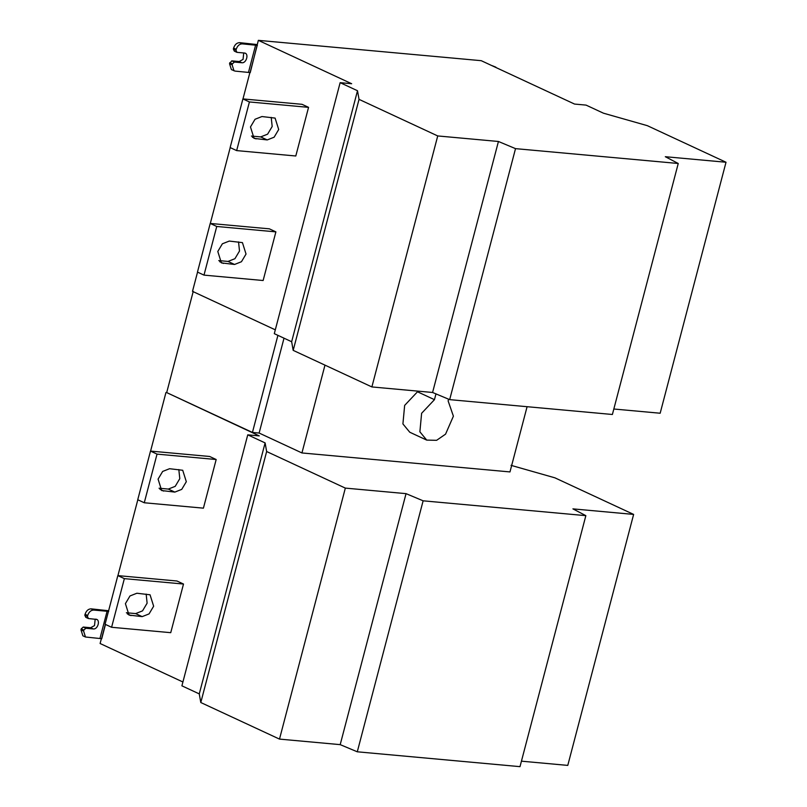 <?xml version="1.0" encoding="UTF-8"?>
<svg xmlns="http://www.w3.org/2000/svg" width="807" height="807" viewBox="0 0 807 807"><rect width="100%" height="100%" fill="white"/><g stroke="black" fill="none" stroke-linecap="round" stroke-linejoin="round"><path stroke-width="1.21" d="M261.952 116.541L255.042 119.265L250.473 126.951L254.064 138.38L267.218 139.934L274.128 137.21L278.697 129.524L275.106 118.094L261.952 116.541M271.213 117.388L272.181 126.497L267.601 134.174L260.701 136.908L251.431 136.06M249.413 101.954L308.556 107.351L302.04 104.315L242.897 98.918L230.136 147.56L236.653 150.596L249.413 101.954L242.897 98.918M308.556 107.351L295.796 155.993L236.653 150.596M229.279 241.071L222.379 243.795L217.799 251.471L221.39 262.9L234.555 264.464L241.454 261.73L246.034 254.054L242.443 242.625L229.279 241.071M238.539 241.908L239.508 251.017L234.928 258.704L228.028 261.428L218.768 260.58M216.75 226.474L275.893 231.871L269.367 228.835L210.224 223.448L197.463 272.09L203.989 275.116L216.75 226.474L210.224 223.448M275.893 231.871L263.132 280.513L203.989 275.116M496.93 67.98L492.22 65.69L495.881 67.183M236.935 52.344L235.967 50.266L233.354 49.045L234.333 51.134L236.935 52.344L244.37 53.02C249.232 53.191 246.539 63.45 241.818 62.744L234.383 62.068L231.78 60.858L239.205 61.534L243.058 59.395L243.714 52.959M244.37 53.02L245.247 53.252M235.967 50.266L236.219 49.288L233.606 48.077C234.817 44.577 236.814 42.771 239.598 42.65L242.211 43.86C239.427 43.982 237.429 45.797 236.219 49.288M233.354 49.045L233.606 48.077M293.183 350.359L371.886 386.936L437.727 135.939L359.034 99.362L293.183 350.359L291.65 341.734L274.299 333.664L340.14 82.667L351.66 83.726L258.341 40.35L250.241 72.6L235.059 71.097L231.397 69.604L229.521 63.642L231.78 60.858M242.211 43.86L257.393 45.363M229.521 63.642L232.134 64.853L234.01 70.814M232.134 64.853L232.386 63.884L229.783 62.664M234.383 62.068L232.386 63.884M257.231 44.577L239.598 42.65M258.341 40.35L481.244 60.686L574.554 104.063L586.074 105.112L603.434 113.182L647.315 125.66L726.018 162.247L665.311 156.709L678.243 163.488L515.522 148.639L498.433 141.477L437.727 135.939M435.992 393.816L434.459 399.667L421.617 413.285L419.882 431.806L426.721 440.108L436.627 440.309L445.555 434.156L453.403 416.18L448.127 400.918L448.581 399.183M434.459 399.667L417.491 391.788L417.673 391.113M426.721 440.108L409.754 432.219L402.915 423.927L404.65 405.396L417.491 391.788M527.092 406.698L509.974 471.924L301.939 452.949L259.128 433.046L252.44 432.441L166.696 392.585L193.236 291.408M169.561 468.716L162.661 471.439L158.081 479.116L161.672 490.545L174.837 492.099L181.736 489.375L186.316 481.698L182.715 470.269L169.561 468.716M178.821 469.553L179.79 478.662L175.21 486.349L168.31 489.072L159.04 488.225M157.032 454.119L216.175 459.516L209.649 456.48L150.505 451.083L137.745 499.725L144.271 502.761L157.032 454.119L150.505 451.083M216.175 459.516L203.414 508.158L144.271 502.761M136.887 593.236L129.988 595.959L125.408 603.646L129.009 615.075L142.163 616.629L149.063 613.905L153.643 606.218L150.052 594.789L136.887 593.236M146.158 594.083L147.116 603.182L142.536 610.869L135.637 613.592L126.376 612.745M124.359 578.639L183.502 584.036L176.975 581.01L117.832 575.613L105.071 624.255L111.598 627.281L124.359 578.639L117.832 575.613M183.502 584.036L170.741 632.678L111.598 627.281M423.13 500.814L406.042 493.642L345.335 488.104L266.643 451.527L265.11 442.902L247.749 434.842L181.908 685.829L199.268 693.899L200.792 702.524L279.494 739.101L340.201 744.639L357.289 751.801L520.001 766.65L585.852 515.653L423.13 500.814L357.289 751.801M247.749 434.842L259.269 435.891L166.696 392.585M265.11 442.902L199.268 693.899M266.643 451.527L200.792 702.524M511.043 465.346L554.923 477.835L633.626 514.412L567.775 765.399L521.443 761.172M633.626 514.412L572.92 508.874L585.852 515.653M406.042 493.642L340.201 744.639M345.335 488.104L279.494 739.101M101.379 638.65L100.108 643.512L182.917 681.996M83.595 631.044L85.471 637.005L82.859 635.795L80.982 629.833L83.595 631.044L83.857 630.075L81.245 628.855L83.242 627.049L90.666 627.725L94.52 625.586L95.176 619.151M80.982 629.833L81.245 628.855M85.471 637.005L99.947 638.519L107.089 611.272L108.683 611.524M108.612 610.748L91.06 608.841L93.673 610.052C90.888 610.173 88.891 611.988 87.681 615.479L85.068 614.268C86.278 610.768 88.276 608.962 91.06 608.841M87.428 616.457L88.397 618.535L85.794 617.325L84.816 615.237L87.428 616.457L87.681 615.479M84.816 615.237L85.068 614.268M88.397 618.535L96.709 619.443M95.831 619.211C100.693 619.383 98 629.642 93.279 628.946L85.845 628.26L83.242 627.049M85.845 628.26L83.857 630.075M93.673 610.052L107.089 611.272M105.475 624.436L101.712 638.791L99.947 638.519M117.923 575.623L137.815 499.765M150.586 451.093L165.949 392.515M277.911 335.349L252.44 432.441M284.014 338.183L259.128 433.046M324.979 365.127L301.939 452.949M613.824 409.008L660.166 413.234L726.018 162.247M371.886 386.936L432.582 392.474L449.67 399.636L612.392 414.485L678.243 163.488M197.544 272.12L192.5 291.347L275.298 329.831M210.304 223.448L230.207 147.6M242.978 98.928L249.898 72.539M291.65 341.734L357.501 90.737L340.14 82.667M359.034 99.362L357.501 90.737M432.582 392.474L498.433 141.477M449.67 399.636L515.522 148.639M252.349 137.19L256.081 138.915M260.701 136.908L267.218 139.934M219.686 261.71L223.408 263.445M228.028 261.428L234.555 264.464M239.205 61.534L241.818 62.744M257.221 45.333L250.079 72.569M248.485 72.317L255.627 45.081M159.968 489.355L163.69 491.09M168.31 489.072L174.837 492.099M127.294 613.875L131.016 615.61M135.637 613.592L142.163 616.629M90.666 627.725L93.279 628.946M105.314 624.366L101.541 638.761"/></g></svg>
